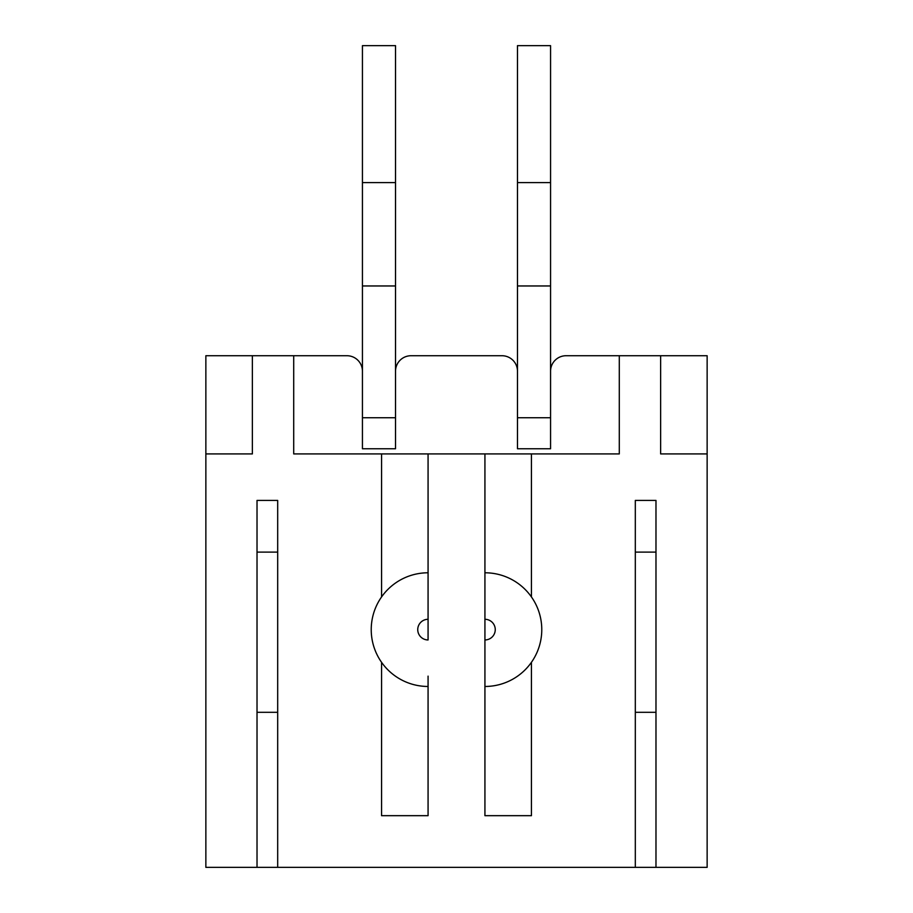 <?xml version="1.0" encoding="UTF-8"?>
<svg xmlns="http://www.w3.org/2000/svg" width="913" height="913" viewBox="0 0 913 913"><rect width="100%" height="100%" fill="white"/><g stroke="black" fill="none" stroke-linecap="round" stroke-linejoin="round"><path stroke-width="1.37" d="M655.979 867.35L655.979 500.427L635.311 500.427L635.311 867.35L707.141 867.35L707.141 453.921L660.635 453.921L660.635 355.728L566.06 355.728L619.288 355.728L619.288 453.921L531.434 453.921L531.434 596.942M660.635 355.728L707.141 355.728L707.141 453.921M501.979 355.728L411.021 355.728L501.979 355.728A15.498 15.498 0 0 1 517.477 371.226M428.071 676.134L428.071 815.674L381.566 815.674L381.566 662.313M257.021 552.103L277.689 552.103M635.311 867.35L277.689 867.35L277.689 500.427L257.021 500.427L257.021 867.35L205.859 867.35L205.859 355.728L252.365 355.728L252.365 453.921L205.859 453.921M531.434 662.313L531.434 815.674L484.929 815.674L484.929 686.473A56.846 56.846 0 0 0 541.774 629.628A56.846 56.846 0 0 0 484.929 572.782L484.929 453.921L531.434 453.921M635.311 552.103L655.979 552.103M381.566 596.942L381.566 453.921L293.712 453.921L293.712 355.728L346.94 355.728A15.498 15.498 0 0 1 362.438 371.226M293.712 355.728L252.365 355.728M484.929 453.921L428.071 453.921L428.071 639.956A10.34 10.34 0 0 1 417.743 629.628A10.34 10.34 0 0 1 428.071 619.288M277.689 867.35L257.021 867.35M484.929 686.473L484.929 639.956A10.34 10.34 0 0 0 495.257 629.628A10.34 10.34 0 0 0 484.929 619.288L484.929 639.956M484.929 572.782L484.929 619.288M381.566 453.921L428.071 453.921M635.311 712.311L655.979 712.311M550.562 448.751L550.562 417.743L550.562 448.751L517.477 448.751L517.477 45.65L550.562 45.65L550.562 182.6L517.477 182.6M395.523 371.226A15.498 15.498 0 0 1 411.021 355.728M362.438 448.751L362.438 417.743L362.438 448.751L395.523 448.751L395.523 417.743L362.438 417.743L362.438 45.65L395.523 45.65L395.523 182.6L362.438 182.6M550.562 371.226A15.498 15.498 0 0 1 566.06 355.728M277.689 712.311L257.021 712.311M428.071 686.473A56.846 56.846 0 0 1 371.226 629.628A56.846 56.846 0 0 1 428.071 572.782M395.523 448.751L395.523 285.963L362.438 285.963M395.523 285.963L395.523 182.6M517.477 448.751L517.477 417.743L550.562 417.743L550.562 285.963L517.477 285.963M550.562 285.963L550.562 182.6"/></g></svg>
